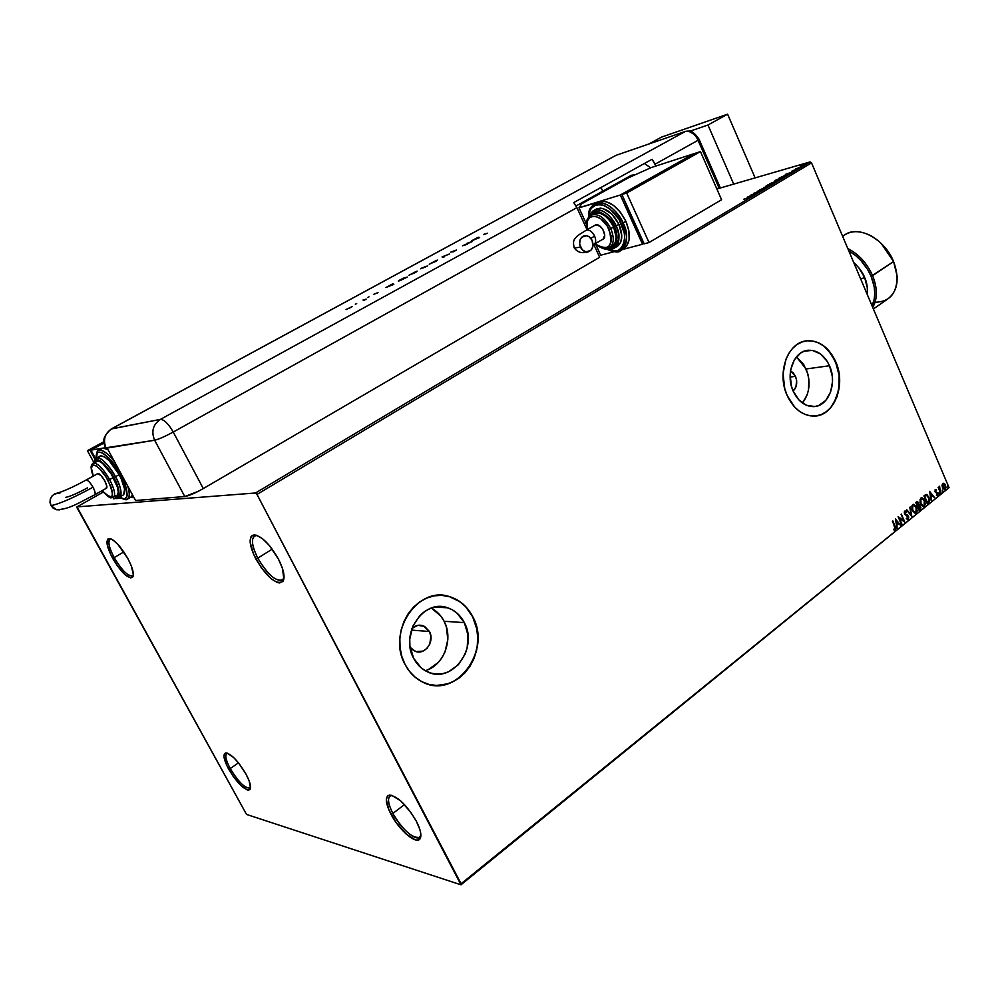 <?xml version="1.0" encoding="UTF-8"?>
<svg xmlns="http://www.w3.org/2000/svg" width="999" height="999" viewBox="0 0 999 999"><rect width="100%" height="100%" fill="white"/><g stroke="black" fill="none" stroke-linecap="round" stroke-linejoin="round"><path stroke-width="1.5" d="M111.276 539.048L111.076 539.048C107.417 540.259 108.441 546.441 114.173 557.604L112.6 558.266C106.506 546.416 105.407 539.835 109.278 538.548C114.51 539.685 120.667 546.278 127.747 558.341L131.331 565.946L133.342 574.762L133.004 576.548L130.881 577.946L124.838 574.525L117.27 565.721L110.652 554.47L107.168 544.443L107.992 538.973L110.914 538.898L112.949 539.997L117.77 544.268L127.747 558.341C132.692 567.769 134.328 574.038 132.655 577.16C128.097 579.095 121.416 572.789 112.6 558.266L114.173 557.604C108.966 547.602 107.642 541.483 110.19 539.235L111.276 539.048M123.814 551.923L114.173 557.604L123.814 551.923M227.735 753.258L227.61 753.258C224.563 754.295 225.437 759.402 230.22 768.593L228.671 769.193C223.576 759.427 222.652 753.995 225.874 752.896C231.543 754.095 238.224 761.113 245.929 773.975L249.176 780.931L250.487 788.323L248.838 790.147L247.327 789.984L240.821 785.476L233.154 776.36L226.86 765.659L224.001 756.88L224.538 753.596L227.023 753.021L233.529 757.392L238.761 763.186L245.929 773.975C249.987 781.63 251.373 786.75 250.087 789.335C245.23 791.146 238.087 784.44 228.671 769.193L230.22 768.593C225.899 760.401 224.775 755.369 226.835 753.483L227.735 753.258M238.474 762.836L230.22 768.593L238.474 762.836M392.332 795.491L391.571 795.504C387.137 796.802 387.575 802.796 392.857 813.448L390.934 814.16C385.314 802.834 384.84 796.478 389.535 795.092C397.902 796.453 406.83 805.169 416.333 821.203L419.867 829.545L420.704 833.079L420.367 838.198L417.457 840.147L415.172 839.822L406.143 834.028L396.328 822.839L388.898 809.939L386.301 799.537L387.774 795.766L391.67 795.291L400.711 800.911L410.801 812.299L416.333 821.203C420.504 829.407 421.79 835.176 420.204 838.511C416.97 845.416 399.25 830.494 390.934 814.16L392.857 813.448C388.211 804.257 387.312 798.426 390.172 795.953L392.332 795.491M404.495 804.595L392.857 813.448L404.495 804.595M257.417 535.551L256.381 535.464C250.724 536.95 251.186 544.517 257.792 558.129L255.831 558.941C248.813 544.48 248.301 536.451 254.308 534.865C261.9 536.226 269.942 544.293 278.421 559.053L282.442 568.356L283.878 579.12L283.054 581.281L279.62 582.966L277.148 582.429L271.204 578.758L261.463 568.019L253.584 554.308L250.125 542.082L250.949 536.8L252.31 535.377L256.656 535.277L262.65 538.811L269.343 545.491L278.421 559.053C283.778 569.73 285.289 577.172 282.967 581.406C276.149 585.064 267.108 577.584 255.831 558.941L257.792 558.129C251.923 546.316 250.899 538.886 254.72 535.839L257.417 535.551M272.215 549.15L257.792 558.129L272.215 549.15M429.445 631.505C435.127 641.47 424.787 655.756 415.035 651.223L410.102 647.252L412.162 649.487L416.271 651.635L423.064 651.086L427.01 648.314L429.782 644.068L430.894 636.375L429.445 631.505L411.388 630.094L429.445 631.505L424.538 626.373L417.844 625.324L411.938 628.433C415.334 625.374 419.056 624.475 423.101 625.749L429.445 631.505M795.516 376.348C797.664 382.33 796.877 387.225 793.144 391.046L795.941 386.913L796.64 380.557L795.516 376.348L790.134 377.06L795.516 376.348L793.281 372.902L790.521 370.854L795.516 376.348M425.149 670.654C443.718 665.908 453.846 639.11 444.118 621.278L464.335 622.627C478.633 647.926 452.147 684.253 427.547 671.877C421.603 669.143 416.958 664.622 413.623 658.304L409.915 645.854L409.752 639.173L412.799 626.236L419.892 615.509L424.612 611.513L429.882 608.641L435.489 606.992L441.208 606.63L446.84 607.554L452.147 609.727L456.943 613.061L464.335 622.627L467.919 634.827L467.182 647.839L465.197 654.058L458.354 664.747L448.563 671.79L443.007 673.576L437.275 674.075L431.593 673.289L426.186 671.216L421.253 667.944L413.623 658.304C399.675 633.778 423.863 598.613 447.614 607.792C454.895 610.252 460.464 615.209 464.335 622.627L444.118 621.278C441.046 615.322 436.725 610.938 431.156 608.141M802.409 403.034C809.752 393.381 810.988 382.018 806.106 368.968L829.495 365.746C837.674 383.204 828.358 406.993 813.236 406.618C804.694 406.331 798.026 401.211 793.231 391.246L791.408 386.051L790.147 374.975L790.758 369.53L794.317 359.89L800.499 353.122L804.27 351.161L812.462 350.424L820.441 353.933L827.035 361.101L829.495 365.746L832.279 376.248L832.504 381.73L830.581 392.108L825.761 400.462L818.743 405.507L814.734 406.518L806.455 405.294L798.888 399.937L793.231 391.246C785.089 374.063 793.93 350.649 808.466 350.237C817.507 350.1 824.512 355.269 829.495 365.746L806.106 368.968L796.428 356.88L803.671 364.41L807.854 373.988L808.853 379.295L808.491 389.947L807.142 394.892L802.409 403.034M815.534 415.996C834.902 414.735 845.891 384.003 835.464 361.538L835.639 361.513C846.578 384.902 834.028 416.783 813.686 416.096C802.397 415.634 793.556 408.803 787.2 395.604L794.792 407.23L799.637 411.438L804.919 414.36L810.451 415.884L815.996 415.946L821.353 414.573L826.31 411.825L830.693 407.804L837.1 396.653L839.647 382.817L839.347 375.524L837.999 368.331L832.379 355.332L823.601 345.741L818.418 342.707L812.961 341.034L807.417 340.784L802.022 341.97L796.965 344.568L792.457 348.501L788.673 353.596L785.776 359.665L783.054 373.788L784.752 388.636L787.2 395.604C776.323 372.702 788.024 341.508 807.329 340.784C819.517 340.509 828.958 347.415 835.639 361.513L835.464 361.538C828.77 347.44 819.33 340.534 807.142 340.821L812.774 341.059L818.243 342.744L823.426 345.779L828.134 350.037L835.464 361.538L839.16 375.537L838.698 389.972L834.14 402.697L830.506 407.829L826.123 411.838L821.166 414.585L815.534 415.996M422.877 682.242C455.919 699.537 491.833 650.749 472.639 616.783L472.802 616.795C491.995 650.761 456.068 699.562 423.027 682.267C415.372 678.596 409.378 672.652 405.057 664.46L409.615 671.515L415.309 677.347L421.915 681.718L429.158 684.465L436.763 685.489L444.43 684.777L451.848 682.354L458.753 678.346L464.885 672.914L470.017 666.258L473.963 658.653L476.598 650.361L477.809 641.72L477.559 633.041L475.874 624.625L472.802 616.795L468.456 609.84L462.987 604.02L456.605 599.562L449.525 596.64L442.033 595.367L434.378 595.816L426.885 597.989L419.83 601.798L413.499 607.13L408.129 613.773L403.958 621.465L401.161 629.932L399.85 638.811L400.075 647.764L401.835 656.43L405.057 664.46C386.488 631.868 418.294 585.139 449.837 596.728C459.865 599.937 467.52 606.63 472.802 616.795L472.639 616.783C467.37 606.618 459.715 599.924 449.675 596.728L441.483 595.342L449.363 596.628L459.74 601.61L465.684 606.768L472.639 616.783L476.735 628.758L477.709 637.35L477.222 646.053L475.287 654.557L471.99 662.537L467.432 669.705L461.775 675.774L455.219 680.519L448.027 683.753L436.6 685.464M460.989 884.814L949.05 487.662L461.101 883.753L256.993 494.418L811.525 162.874L949.05 487.662L811.525 162.874L810.102 161.913L255.532 492.982L76.973 506.88L103.209 492.095L76.973 506.88L77.198 508.066L246.541 814.435L460.989 884.814L256.993 494.418L255.532 492.982L76.973 506.88L246.541 814.435L460.989 884.814L461.101 883.753L949.05 487.662L460.989 884.814M716.87 188.998L810.102 161.913L716.87 188.998M800.249 166.309L806.031 163.886L800.249 166.309M799.088 167.732L795.566 168.881L799.088 167.732M795.366 170.255L796.815 169.243L791.957 171.079L796.603 169.306L792.269 170.829L795.366 170.255M779.944 177.685L785.289 176.448L787.674 174.813L779.02 178.234L785.289 176.448L787.637 174.788L785.976 175.075L779.944 177.685M776.136 181.905L777.197 180.757L769.879 183.679L776.136 181.905L777.047 180.807L769.879 183.679L776.136 181.905M767.781 186.888L763.611 187.412L766.308 187.288L759.552 189.835L767.781 186.888L763.611 187.412L766.308 187.288L759.552 189.835L767.781 186.888M756.867 193.406L752.235 194.693L760.002 191.533L753.783 193.269L757.929 192.258L750.162 195.429L756.867 193.406L752.235 194.693L760.002 191.533L753.783 193.269L757.929 192.258L750.162 195.429L756.867 193.406M747.901 198.089L743.78 199.226L747.901 198.089M747.09 197.253L751.273 196.741L755.406 194.281L747.09 197.253L751.273 196.741L755.406 194.281L747.09 197.253M761.213 190.434L763.885 188.823L757.092 191.396L763.124 189.186L761.213 190.434M767.307 186.189L773.75 183.179L767.731 185.002L765.609 186.388L767.307 186.189L773.676 183.104L766.37 185.714L765.659 186.451L767.307 186.189M776.51 180.707L782.916 177.71L776.897 179.545L774.824 180.782L776.51 180.707L782.841 177.635L775.524 180.257L774.837 180.981L776.51 180.707M785.351 174.463L789.672 173.826L793.656 171.453L785.426 174.413L789.672 173.826L793.656 171.453L785.351 174.463M798.263 168.556L799.287 168.057L798.263 168.556M801.822 166.433L802.846 165.934L801.822 166.433M807.592 162.987L808.616 162.487L807.592 162.987M942.045 485.289L943.019 488.586L945.266 489.36L945.978 487.437L944.979 484.215L943.106 483.241L942.045 485.289L942.507 487.637L944.505 489.635L945.266 489.36L945.529 485.202L944.267 483.491L942.756 483.441L942.045 485.289M940.134 490.796L939.397 486.226L938.885 487.837L938.111 487.325L940.546 493.056L939.597 486.251L938.885 487.837L938.111 487.325L940.546 493.056L940.134 490.796M936.463 495.454L937.736 495.454L938.011 493.793L935.501 491.458L936.338 489.71L935.464 489.423L935.139 491.908L937.512 493.893L936.463 495.454L937.636 495.541L937.811 493.181L935.439 491.321L936.338 489.71L935.189 489.547L935.039 491.683L937.412 493.543L936.463 495.454M924.737 495.254L923.913 495.916L927.284 503.808L929.52 501.436L929.382 498.339L927.035 494.692L923.913 495.916L927.284 503.808L928.546 502.784L927.197 503.583L928.546 502.784L928.995 497.252L926.385 494.493L924.737 495.254M919.142 510.414L920.716 508.903L920.841 507.092L917.244 501.51L915.746 502.497L919.142 510.414L920.241 509.527L920.579 506.231L918.843 504.907L918.63 502.809L917.344 501.51L915.746 502.497L919.142 510.414M911.712 516.433L910.139 507.005L910.926 514.497L906.505 509.94L911.787 516.383L910.139 507.005L910.926 514.497L906.505 509.94L911.712 516.433M901.997 524.313L899.437 518.381L904.794 522.052L901.36 514.085L903.496 520.379L898.126 516.695L901.573 524.662L899.437 518.381L904.794 522.052L901.36 514.085L903.496 520.379L898.126 516.695L901.997 524.313M894.717 526.598L895.279 528.571L893.905 529.907L895.379 529.97L895.841 528.196L892.856 520.941L895.017 529.145L893.868 529.108L893.905 529.907L895.379 529.97L895.191 526.336L892.419 521.291L894.717 526.598M895.379 518.893L897.04 528.334L896.977 524.937L898.551 523.651L900.711 525.362L895.379 518.893L897.04 528.334L896.977 524.937L898.551 523.651L900.711 525.362L895.379 518.893M906.28 518.781L908.153 519.58L908.778 517.195L907.641 515.209L905.057 513.661L904.932 512.062L906.23 512.35L906.355 511.6L905.119 510.951L904.245 511.988L904.657 514.085L908.253 517.245L907.891 518.706L906.455 518.094L906.28 518.781L908.278 519.492L907.554 519.692L908.278 519.492L908.528 516.396L904.919 513.399L905.044 511.938L906.23 512.35L906.355 511.6L904.707 511.113L904.507 513.773L908.091 516.733L907.891 518.706L906.455 518.094L906.28 518.781M912.362 510.614L915.159 513.374L917.207 511.076L916.433 506.78L913.773 504.333L911.9 505.894L911.975 509.49L915.171 513.374L916.27 513.011L916.595 507.142L913.76 504.333L912.661 504.707L912.362 510.614M920.566 503.983L923.338 506.743L925.361 504.458L924.599 500.187L921.965 497.739L920.104 499.288L920.166 502.872L923.363 506.755L924.437 506.393L924.762 500.536L921.927 497.739L920.853 498.114L920.566 503.983M929.569 491.358L931.193 500.636L931.13 497.302L932.654 496.066L934.739 497.764L929.569 491.358L931.193 500.636L931.13 497.302L932.654 496.066L934.739 497.764L929.569 491.358M938.998 493.568L939.747 493.756L939.247 492.569L939.622 493.943L939.235 492.569L938.998 493.568M942.169 490.996L942.919 491.183L942.407 489.997L942.794 491.371L942.407 489.997L942.169 490.996M947.314 486.825L948.051 487.012L947.564 485.839L947.939 487.2L947.551 485.839L947.314 486.825M428.509 669.43L438.186 662.537L442.008 657.667L444.955 652.072L447.827 639.622L446.403 627.035L444.118 621.278L440.896 616.171L432.105 608.628M894.642 530.144L895.429 528.034L892.569 521.166L895.191 526.336L895.379 529.97L894.605 530.157M895.454 519.318L900.711 525.362L895.454 519.318M898.176 523.663L896.602 524.937L896.99 528.071L896.602 524.937L898.176 523.663M895.878 520.804L896.802 523.963L895.878 520.804L898.014 522.989L896.802 523.963L895.878 520.804M898.213 516.895L903.496 520.379L898.213 516.895M901.073 514.31L904.332 521.865L901.073 514.31M899.063 518.394L901.622 524.325L899.063 518.394M907.279 518.831L906.368 518.394L907.392 518.793M905.019 510.988L906.355 511.6L905.906 512.087L905.181 511.038M905.144 511.875L904.545 513.411L908.528 516.396L907.904 519.505L908.291 516.795L904.682 513.673L904.47 512.225L905.269 511.838M906.742 509.752L910.926 514.497L906.742 509.752M909.802 507.28L911.325 515.959L909.802 507.28M913.411 504.358L916.595 507.142L916.27 513.011L915.146 513.374M915.359 513.324L916.645 511.863L916.707 508.653L913.748 504.42M914.834 512.512L912.986 511.326L912.012 509.065L912.05 506.481L913.074 505.294M913.261 505.257L916.17 507.48L915.908 512.212L915.047 512.499L912.786 510.264L914.997 512.487L913.723 511.75L912.786 510.264L912.649 505.519L912.412 510.277L912.324 506.83L913.461 505.282L915.584 506.418L916.57 508.691L916.408 511.55L914.672 512.512M917.082 501.548L918.63 502.809L918.843 504.907L917.082 501.548M918.793 504.907L920.579 506.231L920.241 509.527L919.043 510.189L920.529 507.567L918.98 504.945M918.506 505.706L917.569 506.331L919.167 505.656L920.154 506.568L919.217 509.253L917.569 506.331L918.406 505.744M917.232 505.519L916.133 502.984L917.482 502.41L918.218 503.159L917.606 505.506L916.133 502.984L917.232 505.519M919.217 509.253L917.569 506.331L919.217 509.253L917.956 506.318L919.068 505.656L920.329 507.217L919.217 509.253M916.957 502.609L918.393 503.771L917.606 505.506L916.957 502.609M921.59 497.764L924.762 500.536L924.437 506.393L923.338 506.743M923.526 506.693L924.812 505.244L924.862 502.06L921.927 497.827M923.014 505.881L921.528 505.144L920.204 502.447L920.241 499.875L921.265 498.701M921.715 498.663L920.841 498.926L922.04 498.638L924.337 500.886L924.075 505.594L923.238 505.869L920.603 503.658L923.176 505.869L920.978 503.646L920.841 498.926L920.603 503.658L920.529 500.224L921.64 498.688L923.763 499.825L924.724 502.097L924.637 504.795L923.201 505.869M926.048 494.505L928.995 497.252L928.171 502.797L929.182 499.113L926.385 494.493M924.3 496.403L926.26 495.417L924.3 496.403L926.972 502.672L924.3 496.403M926.285 495.417L927.896 496.366L929.033 499.1L928.845 501.186L927.359 502.659L924.574 496.178L926.51 495.404L928.571 497.589L928.845 501.186L926.972 502.672L924.674 496.391L926.085 495.454M929.657 491.808L934.739 497.764L929.657 491.808M932.267 496.078L930.743 497.315L931.143 500.387L930.743 497.315L932.267 496.078M930.032 493.244L930.956 496.341L930.032 493.244L932.129 495.404L930.956 496.341L930.032 493.244M935.539 490.209L935.376 491.783L937.811 493.181L937.636 495.541L936.975 495.716L937.324 492.969L935.064 491.346L935.676 490.159M939.035 492.657L939.272 493.931L939.035 492.657M938.236 487.225L938.885 487.837L938.236 487.225M939.522 487.025L939.272 486.263L939.048 487.087M938.835 487.837L940.958 492.719L938.835 487.837M942.207 490.097L942.444 491.358L942.207 490.097M943.206 483.204L945.529 485.202L945.266 489.36L944.417 489.622L945.429 488.573L945.491 486.288L943.206 483.204M944.005 488.848L942.207 486.176L943.256 484.003M943.331 483.991L945.379 486.338L945.204 488.399L943.793 488.561L942.669 484.165L942.532 487.325L943.331 483.991L942.669 484.165L945.116 485.539L944.967 488.661L942.532 487.325L944.317 488.823M947.352 485.926L947.939 487.2L947.352 485.926M898.014 522.989L896.802 523.963L896.253 520.791L898.014 522.989M932.129 495.404L930.956 496.341L930.419 493.231L932.129 495.404M748.626 196.815L751.46 195.991L748.626 196.815M766.458 185.951L772.951 183.479L766.458 185.951M773.9 182.305L771.053 183.341L773.763 182.143M773.638 182.467L777.122 181.031L773.638 182.467M776.186 180.07L782.067 177.959L777.035 180.557L775.649 180.644L776.698 179.783L782.117 178.009L776.186 180.07M785.114 176.348L780.132 177.772L785.514 175.349L786.8 175.537L785.164 176.473L780.132 177.772L785.514 175.349L786.825 175.225L785.114 176.348M786.887 174.001L789.722 173.164L786.887 174.001M284.053 577.722L282.118 580.332C275.112 581.181 267.008 573.776 257.792 558.129C268.406 575.674 276.923 582.717 283.354 579.245L284.053 577.722M420.891 835.077L419.443 837.399C411.875 838.186 403.022 830.206 392.857 813.448C400.686 828.833 417.382 842.856 420.417 836.338L420.891 835.077M250.599 787.15L249.825 788.086C244.755 788.261 238.224 781.767 230.22 768.593C239.098 782.941 245.816 789.26 250.387 787.537L250.599 787.15M133.342 574.9L132.392 575.911C127.685 576.161 121.616 570.067 114.173 557.604C122.465 571.278 128.759 577.197 133.054 575.362L133.342 574.9M255.532 492.982L810.102 161.913L811.525 162.874L256.993 494.418L255.532 492.982M602.722 191.171L601.048 187.487L602.722 191.171M630.819 175.587L635.451 174.663L631.343 175.287L576.061 205.969M628.671 177.697L631.343 175.287M584.44 224.051L586.026 223.152L584.44 224.051M733.703 184.103L707.966 125.012L689.51 131.356L707.966 125.012L727.597 114.186L661.45 137.138L648.851 144.006L661.45 137.138L727.597 114.186L755.119 177.884L727.597 114.186L707.966 125.012L733.703 184.103M698.551 139.148L698.176 140.222L695.666 136.039L692.344 132.879L688.761 131.256L685.426 131.393L160.439 419.38L111.151 429.008L616.008 155.332L685.426 131.393L616.008 155.332L685.426 131.393L160.439 419.38L111.713 428.783L616.008 155.332L685.426 131.393L688.761 131.256L694.08 134.291L697.052 138.037L718.943 187.662L719.842 186.563M688.236 131.156C691.196 130.394 694.792 133.054 699 139.148L698.176 140.222L718.943 187.662L698.176 140.222L655.132 164.161L652.06 159.278L573.726 202.585L576.91 207.642L587.05 229.745L576.91 207.642L173.239 432.043C164.947 436.513 158.754 439.248 154.645 440.234C151.024 431.506 152.959 424.55 160.439 419.38C152.959 424.55 151.024 431.506 154.645 440.234L184.765 496.54C188.973 495.804 195.142 493.156 203.297 488.573L599.675 257.267L203.297 488.573L173.239 432.043C168.469 423.788 164.211 419.568 160.439 419.38C164.211 419.568 168.469 423.788 173.239 432.043C164.947 436.513 158.754 439.248 154.645 440.234L90.921 450.112L95.629 458.741L90.921 450.112L103.921 443.019L90.921 450.112L103.059 448.101L107.979 449.637L103.059 448.101L105.919 447.702C102.872 439.735 104.808 433.429 111.713 428.783C104.808 433.429 102.872 439.735 105.919 447.702L106.856 447.552L135.564 500.499L184.765 496.54L154.645 440.234L107.13 448.064L135.564 500.499L184.765 496.54L197.939 491.483L203.297 488.573L173.239 432.043L576.91 207.642L573.726 202.585L652.06 159.278L655.956 166.021L655.132 164.161L698.176 140.222C694.642 133.416 690.396 130.482 685.426 131.393L687.275 131.094C691.733 131.481 695.366 134.528 698.176 140.222L718.943 187.662L719.68 186.401L718.631 186.413M356.68 303.559L355.344 304.258L356.68 303.559M369.031 296.828L367.694 297.527L369.031 296.828M393.831 284.365L392.844 283.766L385.926 287.537L393.743 284.415L392.844 283.766L385.926 287.537L393.831 284.365M417.095 271.104L408.928 275.337L417.095 271.104M437.312 260.077L429.258 264.248L437.312 260.077M452.884 251.973L456.493 250.087L451.073 251.985L456.468 250.062L450.724 252.185L455.706 250.424L452.884 251.973M479.632 237.55L478.171 237.238L471.715 240.759L479.632 237.55L478.171 237.238L471.715 240.759L479.632 237.55M483.778 234.54L487.562 233.217L483.716 234.39M467.17 243.244L470.816 242.12L462.5 245.791L467.145 244.355L464.11 245.142L472.44 241.471L462.637 245.704L467.145 244.355L464.11 245.142L472.44 241.471L467.17 243.244M442.058 256.93L443.593 257.218L444.268 256.843L442.982 256.668L449.612 253.921L442.058 256.93L443.593 257.218L444.268 256.843L442.982 256.668L449.612 253.921L442.058 256.93M421.253 268.269L427.722 265.871L421.253 268.269M400.549 279.558L398.301 281.019L400.299 280.507L407.28 277.035L402.797 278.346L399.026 280.944L407.28 277.035L400.549 279.558M378.022 292.695L373.901 294.23L377.934 292.62M363.536 300.574L366.183 299.151L362.999 300.037L364.46 299.875L363.536 300.574L366.183 299.151L362.999 300.037L364.435 299.862L363.536 300.574M352.535 306.468L346.041 309.54L352.535 306.468M593.818 244.493L599.675 257.267L593.818 244.493M644.442 163.486L650.661 167.832L644.442 163.486M718.943 187.662L716.82 188.898L718.943 187.662M616.008 155.332L111.389 428.883C105.145 434.278 102.685 439.198 104.008 443.643L105.345 447.739M478.296 237.774L478.958 237.824L478.296 237.774M478.683 237.849L475.686 239.061L478.683 237.849M435.576 261.501L429.97 263.823L435.701 260.764L437.262 260.377L435.576 261.501M426.61 266.358L423.364 267.869L426.61 266.358M424.687 266.933L420.691 268.793L424.687 266.933M415.272 272.577L409.665 274.887L415.484 271.79L417.02 271.428L415.272 272.577M402.609 278.559L406.206 277.61L399.113 280.644L402.609 278.559M392.669 284.478L392.844 283.766L393.506 284.515L392.669 284.478M392.919 284.64L389.935 285.839L392.919 284.64M350.562 307.58L346.815 309.153L350.562 307.58M594.967 225.25L586.65 230.057C589.635 229.708 592.282 231.718 594.605 236.076L590.884 238.399L594.605 236.076C592.282 231.718 589.635 229.708 586.65 230.057L595.217 225.112L586.188 230.245C575.736 236.626 577.447 236.051 575.486 238.062C573.301 240.06 572.939 243.394 574.4 248.039C577.522 252.422 582.167 253.684 588.324 251.81M573.926 247.003L574.313 248.014L580.469 247.165C578.608 241.496 579.882 237.712 584.303 235.789C587.624 235.264 590.247 236.813 592.157 240.447L592.869 246.678L590.821 250.437L585.926 251.86L582.23 249.762L579.595 244.043L580.219 239.46L581.818 237.138L586.725 235.739L589.285 236.875L592.157 240.447C594.018 246.179 592.707 249.975 588.199 251.835C584.927 252.297 582.355 250.737 580.469 247.165L574.313 248.014L573.926 247.003M624.075 248.564L626.385 246.428L629.095 239.822L628.933 230.994L625.898 221.303L621.341 223.689C628.234 232.817 624.7 259.191 606.68 248.851L610.614 250.537L616.995 250.799L619.667 249.613L623.451 244.767L624.675 237.287L624.238 232.904L618.993 219.231L609.502 208.491L602.434 204.907L599.088 204.42L596.041 204.845L591.321 208.304L589.797 211.176L588.736 217.033C589.447 206.943 594.667 203.122 604.407 205.569C613.161 210.752 618.806 216.795 621.341 223.689L623.076 222.927C620.491 215.135 606.381 198.564 595.067 203.646L593.856 204.358L595.067 203.646C605.269 200.886 614.61 207.305 623.076 222.927L625.898 221.303C618.169 206.693 609.29 200.1 599.263 201.523L595.067 203.646C587.162 209.678 589.522 211.626 588.361 217.532M595.879 209.34L600.274 208.142L603.084 208.554L611.925 214.098L618.98 224.363L614.422 226.748C618.006 232.53 619.28 248.938 608.341 248.401L613.161 247.215L616.133 243.381L616.87 240.647L616.72 234.016L612.562 223.239L607.804 217.12L599.512 211.913L594.48 211.838L589.972 215.821C595.691 204.333 612.799 219.181 614.422 226.748L616.146 225.986C614.073 219.755 602.772 206.468 593.731 210.539L592.782 211.101L593.731 210.539C601.885 208.329 609.353 213.486 616.146 225.986L618.98 224.363C612.2 211.875 604.732 206.731 596.565 208.953L593.731 210.539C590.284 213.274 588.686 215.359 588.948 216.795M595.242 243.669L599.475 246.778L604.12 248.164L608.029 247.115L609.502 245.717L611.213 241.408L611.063 235.664L607.454 226.323L600.973 218.968L596.153 216.483L591.795 216.408L589.997 217.295L587.524 220.704L587.312 229.608C582.842 212.5 601.66 211.95 609.065 229.37L610.789 228.609C604.957 217.807 598.488 213.262 591.383 214.96M593.418 213.798L599.737 213.124L604.932 215.796L609.827 220.654L613.636 226.973C607.692 216.034 601.148 211.526 594.018 213.461L591.171 215.06C598.301 213.137 604.845 217.645 610.789 228.609L613.636 226.973L616.108 236.975L615.234 242.495L612.474 246.079M590.347 215.547L591.171 215.06C584.328 220.654 586.775 223.601 587.062 229.745M613.711 251.798L600.711 255.207L595.866 244.63L600.711 255.207L613.711 251.798M621.266 250.212L623.214 249.076C630.332 244.118 631.231 234.865 625.898 221.303L620.454 212.263L613.448 205.332L605.993 201.561L599.263 201.523L620.304 195.017L642.544 244.243L643.968 243.406L642.544 244.243L620.304 195.017L693.918 153.709L651.373 167.507L628.533 177.76L581.693 203.771L578.983 207.804L586.438 224.063L578.983 207.804L597.04 202.547M693.918 153.709L651.373 167.507L628.533 177.76L581.693 203.771L578.983 207.804L620.304 195.017L693.918 153.709M622.302 195.442L642.931 242.47L622.302 195.442M642.544 244.243L622.489 249.5L642.544 244.243M721.578 199.738L700.474 151.586L695.541 153.184L700.474 151.586L626.685 193.032L621.89 194.518L695.541 153.184L621.89 194.518L626.685 193.032L649.013 242.545L644.155 243.818L621.89 194.518L644.155 243.818L649.013 242.545L721.578 199.738L649.013 242.545L626.685 193.032L700.474 151.586L721.578 199.738M623.076 222.927C628.408 236.501 627.522 245.766 620.429 250.712C627.672 242.233 628.546 232.967 623.076 222.927M614.735 247.852L616.87 246.616C622.564 242.645 623.264 235.227 618.98 224.363L621.79 235.801L620.766 242.095L617.594 246.179M616.146 225.986C620.441 236.863 619.742 244.293 614.06 248.252C619.855 241.458 620.541 234.041 616.146 225.986M609.59 247.752L611.813 246.466C616.795 242.994 617.407 236.501 613.636 226.973L610.789 228.609C614.572 238.137 613.973 244.643 609.003 248.102C606.593 250.349 601.922 248.926 594.992 243.818M593.344 244.655L602.859 239.273C608.154 237.075 601.086 222.927 595.691 224.925L599.924 226.124L602.897 229.508L604.707 235.177L603.171 239.086M608.741 248.227C613.948 244.905 614.635 238.361 610.789 228.609L609.065 229.37C613.398 246.291 609.09 251.323 596.128 244.468M606.68 248.851C611.638 251.935 616.221 252.56 620.429 250.712C618.818 252.884 614.035 252.297 606.056 248.926M594.605 236.076C596.228 240.135 596.003 242.919 593.918 244.43C596.003 242.919 596.228 240.135 594.605 236.076M94.368 494.955L106.244 488.349C109.328 487.462 101.011 472.752 97.877 473.563L86.201 480.044C88.074 480.307 90.347 482.692 93.007 487.225C95.142 491.383 95.692 493.931 94.643 494.88C95.692 493.931 95.142 491.383 93.007 487.225C73.414 497.852 59.428 503.983 51.011 505.606L56.468 509.715L59.428 509.865M65.872 497.315C70.267 496.441 77.51 493.269 87.587 487.799M127.248 499.225C129.808 497.065 129.92 492.594 127.585 485.789C129.92 493.306 129.808 497.789 127.248 499.225C126.748 500.349 124.126 499.662 119.356 497.202M121.304 474.213L120.579 474.475C126.411 483.154 131.968 505.494 119.505 497.14C121.866 492.007 120.517 485.202 115.484 476.71L113.786 477.447C117.67 483.566 122.615 499.25 115.022 496.428L118.057 496.303L118.906 490.884L117.145 484.677L111.663 473.801L104.52 464.448L100.062 460.714L96.666 459.677L94.68 462.25C95.966 453.184 110.827 470.204 113.786 477.447L115.484 476.71C121.154 487.849 122.502 494.655 119.53 497.127L124.376 498.951L126.848 496.865L127.235 494.567L124.813 483.641L117.882 469.855L108.829 458.004L103.159 453.284L98.851 452.01L97.415 452.734L96.291 458.116C94.53 441.371 116.521 463.698 120.579 474.475L121.304 474.213M113.112 497.49C115.859 495.492 114.698 489.522 109.628 479.57L107.942 480.307C115.097 497.002 113.449 500.811 102.972 491.745M113.237 497.44L116.871 495.379C119.468 493.219 118.282 487.262 113.312 477.51L109.628 479.57C114.61 489.323 115.822 495.279 113.237 497.44C110.302 496.59 112.8 501.61 102.035 490.721M97.515 473.688L100.999 475.499L104.695 480.681L106.756 486.038L105.981 488.424M119.843 496.94L123.152 495.067C126.136 492.582 124.8 485.776 119.156 474.65L115.484 476.71L119.156 474.65L121.116 478.558L124.575 488.973L123.639 494.755M130.844 497.177L132.555 494.967L131.431 496.803L127.647 499.001M133.716 497.102L130.494 497.377L133.716 497.102M116.633 497.302L117.295 498.513L116.633 497.302M120.891 498.201L117.295 498.513L120.891 498.201M96.166 458.216C96.478 452.572 97.315 449.937 98.701 450.299C102.348 449.275 107.655 453.146 114.635 461.913C108.504 453.808 103.197 449.937 98.701 450.299L101.948 448.526M113.661 498.813L117.108 498.176L113.661 498.813L112.974 497.552L113.661 498.813M93.943 462.649L87.413 450.686L90.047 450.249L95.105 459.54L90.047 450.249L87.413 450.686L103.821 441.745L87.413 450.686L93.943 462.649M115.472 496.915L116.384 498.588L115.472 496.915M103.884 442.707L90.047 450.249L103.884 442.707M98.913 457.679L99.663 456.343M99.975 456.093L104.52 456.83L109.278 460.801L119.156 474.65C111.563 461.788 105.282 455.544 100.3 455.906L96.641 457.917C101.598 457.567 107.88 463.836 115.484 476.71C112.537 470.517 101.773 456.081 96.641 457.917L96.079 458.291L96.641 457.917C95.667 457.967 94.93 459.453 94.43 462.387M95.642 462.599L96.291 461.438M96.553 461.213L98.776 461.063L102.51 463.336L111.326 474.1L117.482 487.325L118.269 492.295L117.308 495.092M116.209 495.541L114.76 495.329M113.312 477.51C106.656 466.233 101.161 460.764 96.841 461.063L93.157 463.086C97.477 462.799 102.959 468.294 109.628 479.57L113.312 477.51M92.695 463.386L91.508 465.184C91.908 466.458 89.435 464.448 93.282 476.048M102.085 490.696L109.353 496.853L111.701 496.653L112.338 495.629L112.4 491.958L110.864 486.575L106.094 477.147L99.912 469.031L96.054 465.771L93.119 464.86L91.359 468.032L93.332 476.011C86.264 459.428 98.689 462.774 107.942 480.307L109.628 479.57C103.072 468.431 97.615 462.924 93.269 463.049M57.517 493.019L54.358 494.03L51.823 496.178L50.287 499.138L50 502.447L51.011 505.606L53.147 508.129L56.106 509.615L59.403 509.877M61.026 509.515L62.55 508.841M85.839 480.182L97.34 473.863M59.915 493.081C51.811 493.618 48.851 497.789 51.011 505.606C59.428 503.983 73.414 497.852 93.007 487.225C90.347 482.692 88.074 480.307 86.201 480.044L85.939 480.119M842.656 236.401C850.274 230.27 859.764 230.107 871.14 235.901C881.106 241.633 888.573 250.175 893.581 261.551L871.091 276.311L867.694 269.605L860.913 260.514L855.556 255.444L848.788 250.874C858.641 256.518 866.071 264.997 871.091 276.311L872.602 275.674C867.02 263.199 858.753 254.158 847.801 248.539C858.753 254.158 867.02 263.199 872.602 275.674L893.581 261.551L881.168 243.369L888.074 251.461L893.581 261.551C884.877 239.423 859.29 225.299 845.479 234.365L842.582 236.226M860.688 278.971L864.659 277.585C866.907 282.193 867.756 287.787 867.207 294.368L867.369 288.024L864.659 277.585L858.79 267.732L853.658 262.375C859.302 267.794 862.974 272.864 864.659 277.585L860.688 278.971M872.602 275.674C877.559 288.249 877.609 298.826 872.726 307.417C877.609 298.826 877.559 288.249 872.602 275.674M873.376 308.941L887.412 299.263C897.776 291.421 899.824 278.858 893.581 261.551L897.139 276.124C897.114 293.256 889.759 301.96 875.062 302.26M871.091 276.311L874.175 286.638L874.774 293.306L874.175 299.488L872.015 305.744C875.936 297.502 875.636 287.7 871.091 276.311M111.076 539.048L109.278 538.548M227.61 753.258L225.874 752.896M391.571 795.504L389.535 795.092M256.381 535.464L254.308 534.865M806.268 350.574L808.466 350.237M434.84 607.117L447.614 607.792M417.732 625.349L423.101 625.749M283.354 579.245L282.967 581.406M420.417 836.338L420.204 838.511M250.387 787.537L250.087 789.335M133.054 575.362L132.655 577.16M699.113 139.398L719.68 186.401M584.028 235.864L583.016 236.276M606.967 248.801C610.714 249.413 613.074 249.226 614.06 248.252M94.618 494.892C79.783 502.135 69.93 509.315 56.568 509.74M119.53 497.127C118.981 497.802 117.395 497.614 114.76 496.578M59.79 493.069L58.429 492.819C65.559 490.484 74.738 486.251 85.964 480.107L97.64 473.626"/></g></svg>
